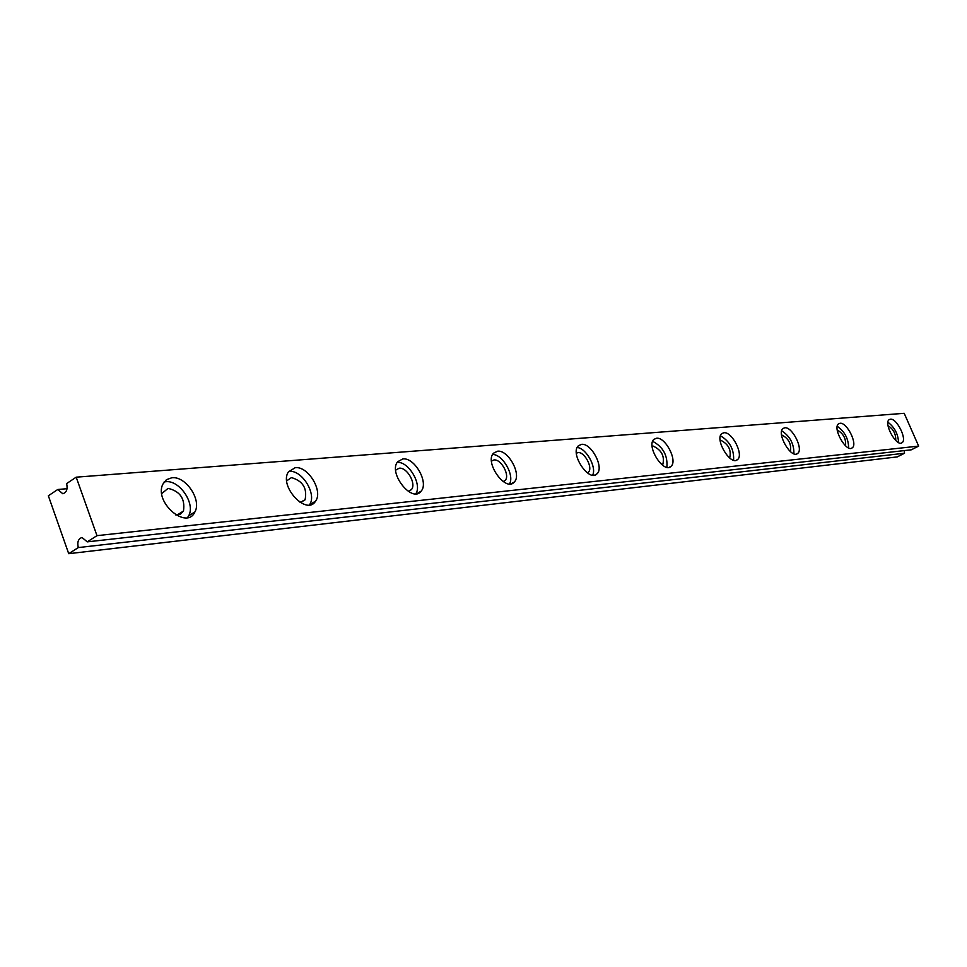 <?xml version="1.0" encoding="UTF-8"?>
<svg xmlns="http://www.w3.org/2000/svg" width="967" height="967" viewBox="0 0 967 967"><rect width="100%" height="100%" fill="white"/><g stroke="black" fill="none" stroke-linecap="round" stroke-linejoin="round"><path stroke-width="1.45" d="M67.049 488.71L57.79 489.483L62.807 493.75C66.59 492.505 67.859 489.121 66.614 483.585L76.2 477.178L904.205 413.308L918.65 446.101L96.978 535.658L76.2 477.178M57.79 489.483L48.35 495.781L68.717 553.692L78.303 547.576C77.046 542.124 78.279 538.764 82.014 537.483L87.248 541.858L96.978 535.658M87.248 541.858L911.301 449.812L918.65 446.101M904.23 450.598L904.532 453.233L78.303 547.576M68.717 553.692L897.243 456.907L904.532 453.233M171.848 477.758L166.445 479.68L162.843 484.201C153.753 502.211 186.776 530.52 194.887 511.954C201.922 499.951 185.7 475.837 171.848 477.758M295.189 467.702L288.42 471.872C278.629 486.111 306.708 516.245 315.544 501.172C323.365 491.079 308.026 465.828 295.189 467.702M402.792 458.938L397.63 461.767C387.948 473.177 412.329 503.614 421.104 491.188C429.094 482.714 414.577 457.137 402.792 458.938M497.497 451.214L493.484 453.221C484.249 462.528 505.838 492.493 514.239 482.086C522.035 474.93 508.267 449.522 497.497 451.214M581.493 444.361L578.326 445.835C569.66 453.559 589.096 482.69 596.977 473.842C604.435 467.75 591.321 442.777 581.493 444.361M656.508 438.244L653.958 439.356C645.896 445.86 663.628 474.011 670.953 466.384C678 461.15 665.465 436.77 656.508 438.244M723.884 432.757L721.805 433.615C714.335 439.139 730.689 466.263 737.47 459.615C744.082 455.082 732.092 431.367 723.884 432.757M784.757 427.789L783.04 428.478C776.126 433.228 791.344 459.325 797.606 453.463C803.795 449.498 792.275 426.495 784.757 427.789M840.021 423.28L838.57 423.836C832.164 427.97 846.427 453.064 852.217 447.854C858.007 444.373 846.923 422.059 840.021 423.28M890.402 419.182L889.181 419.63C883.246 423.244 896.687 447.383 902.042 442.717C907.445 439.634 896.76 418.034 890.402 419.182M175.801 514.964L180.382 514.226L183.476 511.035C185.265 498.779 180.128 491.224 168.077 488.371L161.743 493.581M300.121 502.417L305.064 499.818C307.397 488.371 302.864 480.974 291.466 477.601L286.728 480.817M408.267 491.381L411.374 489.64C416.68 483.959 406.986 466.964 399.141 468.221L395.684 470.143M503.251 481.59L505.1 480.478C510.298 475.667 501.099 458.781 493.932 459.954L491.49 461.054M587.356 472.875L588.335 472.222C593.315 468.137 584.564 451.516 578.012 452.616L576.38 453.197M662.359 465.067L662.733 464.789C664.873 456.279 661.658 450.042 653.112 446.065L652.121 446.331M729.674 458.02C731.523 450.03 728.502 444.083 720.584 440.19L720.125 440.263M781.541 434.872L781.529 434.872C788.588 438.317 791.55 443.901 790.426 451.625M845.533 445.799C846.173 438.776 843.405 433.518 837.241 430.037M895.732 440.468C896.01 434.086 893.435 429.155 888.02 425.698M187.55 517.599L188.662 515.834C195.721 503.831 179.536 479.777 165.671 481.735L164.136 481.965M309.38 504.931L309.452 504.822C317.309 494.717 302.006 469.527 289.145 471.437L288.662 471.485M415.774 493.799C422.41 484.588 408.497 461.09 397.183 462.419M509.476 483.947C514.843 475.534 502.598 454.152 492.614 454.502M592.614 475.172C596.929 467.412 586.062 447.939 577.19 447.528M666.879 467.303C667.822 455.542 663.096 446.887 652.677 441.327M733.602 460.207C734.134 449.437 729.759 441.29 720.463 435.791M793.895 453.777C794.076 443.877 790.003 436.214 781.687 430.811M848.627 447.926C848.518 438.8 844.723 431.596 837.253 426.302M898.536 442.56C898.186 434.135 894.644 427.354 887.911 422.216M177.094 515.024L183.476 511.035M300.81 502.381L305.064 499.818M408.449 491.345L411.374 489.64M503.191 481.554L505.1 480.478M587.271 472.815L588.335 472.222M188.662 515.834L194.887 511.954M309.452 504.822L315.544 501.172M416.789 493.69L421.104 491.188M511.18 483.814L514.239 482.086M594.753 475.075L596.977 473.842M669.297 467.279L670.953 466.384M736.213 460.28L737.47 459.615M796.639 453.97L797.606 453.463M851.456 448.241L852.217 447.854M901.425 443.019L902.042 442.717"/></g></svg>
